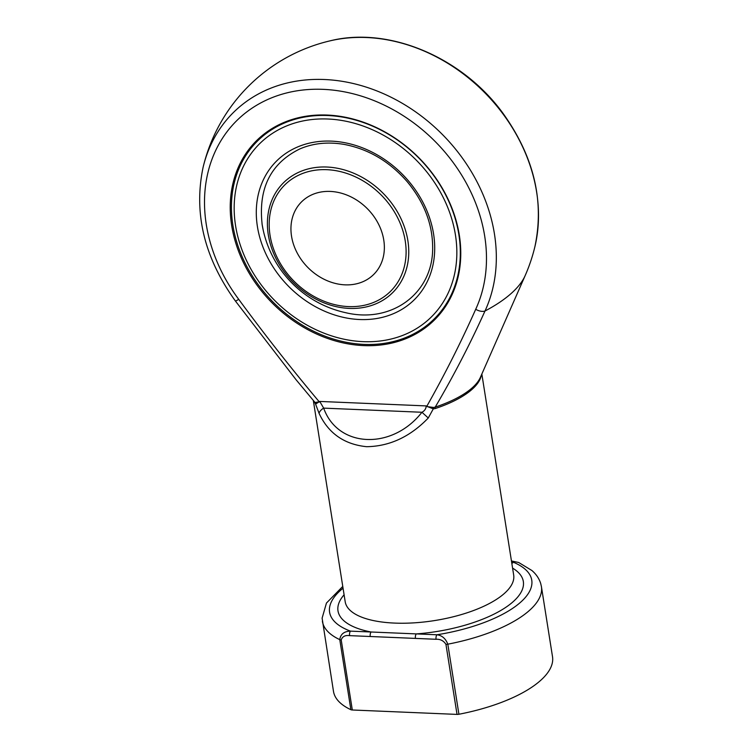 <?xml version="1.0" encoding="UTF-8"?>
<svg xmlns="http://www.w3.org/2000/svg" width="752" height="752" viewBox="0 0 752 752"><rect width="100%" height="100%" fill="white"/><g stroke="black" fill="none" stroke-linecap="round" stroke-linejoin="round"><path stroke-width="1.13" d="M291.532 236.194A51.174 41.821 45.1 0 1 301.552 201.865A51.174 41.821 45.1 0 1 349.849 196.338A51.174 41.821 45.1 0 1 383.774 240.076A51.174 41.821 45.1 0 1 373.753 274.405A51.174 41.821 45.1 0 1 325.456 279.932A51.174 41.821 45.1 0 1 291.532 236.194M235.573 225.703A121.965 99.668 -134.9 0 0 415.724 329.056A121.965 99.668 -134.9 0 0 385.184 136.225A121.965 99.668 -134.9 0 0 235.573 225.703M232.876 225.205A125.377 102.451 45.1 0 1 257.419 141.094A125.377 102.451 45.1 0 1 418.488 157.685A125.377 102.451 45.1 0 1 434.318 318.82A125.377 102.451 45.1 0 1 315.99 332.356A125.377 102.451 45.1 0 1 232.876 225.205M434.318 318.82L435.333 317.805A125.377 102.451 -134.9 0 0 455.985 284.585M291.767 119.587A125.377 102.451 -134.9 0 0 258.444 140.079L257.419 141.094M231.682 225.544A126.289 103.203 45.1 0 1 290.864 119.878A126.289 103.203 45.1 0 1 418.638 157.535A126.289 103.203 45.1 0 1 455.693 285.478A126.289 103.203 45.1 0 1 337.507 341.53A126.289 103.203 45.1 0 1 231.682 225.544M481.308 375.257A85.296 32.58 171 0 1 435.258 408.552L433.293 408.853L426.779 406.334C444.545 374.91 460.854 342.564 475.715 309.279A154.451 126.214 -134.9 0 0 419.014 127.003A154.451 126.214 -134.9 0 0 238.036 119.389A154.451 126.214 -134.9 0 0 238.704 299.305C264.375 334.292 291.221 368.461 319.243 401.803L319.732 401.436L323.67 408.129C337.845 448.089 392.14 450.373 421.938 412.265L428.273 417.99C410.197 436.762 389.658 446.331 366.656 446.697C344.256 444.423 328.398 433.321 319.092 413.393L315.351 403.504A3.412 3.093 144.3 0 0 314.853 402.282L314.853 402.282A3.412 3.093 144.3 0 0 314.825 402.235L296.119 379.788L235.357 300.95A8.526 0.846 -36.8 0 0 238.704 299.305M525.15 275.627A170.582 170.582 0 0 0 534.907 246.647A162.582 132.85 -134.9 0 0 484.269 92.205A162.582 132.85 -134.9 0 0 330.072 40.843A170.582 170.582 0 0 0 203.125 167.198A162.582 132.85 45.1 0 1 392.751 98.089A162.582 132.85 45.1 0 1 484.993 311.018C470.141 343.955 453.55 375.991 435.211 407.123A85.747 32.75 -9 0 0 480.34 377.457L525.15 275.627A147.73 56.428 171 0 1 484.993 311.018A8.526 4.709 -155.2 0 1 475.715 309.279M426.647 406.559L433.688 407.471A3.412 1.542 91.6 0 0 433.293 408.853L428.273 417.99M350.874 709.7L339.772 639.632C340.543 634.143 344.115 631.313 350.498 631.135A3.412 1.476 92.4 0 0 349.595 635.637C345.234 635.036 342.442 636.465 341.211 639.924L352.312 709.991A3.412 1.307 171 0 1 350.874 709.7A110.882 42.347 171 0 1 333.484 691.389L322.11 618.135L326.453 603.057L342.771 586.419M352.312 709.991L457.028 714.4L445.936 644.332C443.605 640.723 440.315 639.04 436.066 639.275L349.595 635.637M343.053 588.196A102.347 39.095 -9 0 0 350.498 631.135L436.968 634.773C442.016 635.421 445.635 638.551 447.816 644.182A110.882 42.347 171 0 0 541.421 586.635L552.513 656.703A110.882 42.347 171 0 1 458.917 714.25A3.412 1.307 171 0 1 457.028 714.4M319.092 413.393A8.526 4.258 155.1 0 1 323.67 408.129L421.938 412.265C424.673 410.827 426.083 408.703 426.168 405.911L319.732 401.436L315.859 403.909A3.412 3.337 95.9 0 0 315.144 402.48L319.243 401.803A3.412 1.965 50.5 0 1 319.44 402.047M314.674 402.057L315.144 402.48M433.688 407.471L435.211 407.123A3.412 1.25 71.6 0 0 435.258 408.552M511.482 560.954L511.445 560.954A3.412 1.476 92.4 0 1 511.482 560.954L518.692 562.496L531.908 570.514C536.204 574.208 539.137 578.542 540.697 583.505L541.421 586.635M344.096 594.785A93.821 35.833 171 0 0 371.14 632.009A3.412 1.476 92.4 0 0 370.238 636.502M512.573 568.108A93.821 35.833 171 0 1 506.34 606.977A93.821 35.833 171 0 1 416.326 633.908A3.412 1.476 92.4 0 0 415.424 638.41M511.529 561.509A102.347 39.095 -9 0 1 522.678 600.303A102.347 39.095 -9 0 1 436.968 634.773A3.412 1.476 92.4 0 0 436.066 639.275M512.732 562.975A3.412 1.476 92.4 0 0 512.009 561.208M405.243 240.978A75.003 61.288 -134.9 0 0 294.464 177.425A75.003 61.288 -134.9 0 0 313.246 296.006A75.003 61.288 -134.9 0 0 405.243 240.978M268.285 234.784A77.447 63.281 45.1 0 1 326.876 167.029A77.447 63.281 45.1 0 1 407.866 240.649A77.447 63.281 45.1 0 1 349.266 308.405A77.447 63.281 45.1 0 1 268.285 234.784M257.419 226.625A97.732 79.853 45.1 0 1 377.297 154.931A97.732 79.853 45.1 0 1 401.765 309.439A97.732 79.853 45.1 0 1 257.419 226.625M262.185 224.679A94.743 77.418 -134.9 0 0 263.106 229.633L262.185 224.707C258.068 188.517 270.626 163.25 299.869 148.915C313.217 143.2 327.928 141.686 344.002 144.384C368.471 149.009 389.564 161.483 407.293 181.787C424.278 202.373 432.729 224.51 432.663 248.188C432.851 293.111 391.961 323.745 345.807 312.729A108.316 108.316 0 0 1 262.025 223.861M313.321 400.496L345.196 601.75A85.296 32.58 -9 0 0 459.5 615.117A85.296 32.58 -9 0 0 513.682 575.064L481.844 374.045M315.351 403.504A85.296 32.58 171 0 1 314.054 401.342M341.211 639.924A3.412 1.307 -9 0 1 339.772 639.632A110.882 42.347 171 0 1 322.392 621.321M445.936 644.332A3.412 1.307 171 0 0 447.816 644.182L458.917 714.25M235.357 300.95C204.206 257.645 193.461 213.06 203.125 167.198M534.907 246.647C544.533 201.028 533.929 156.632 503.097 113.458C462.489 57.302 388.831 26.076 330.072 40.843"/></g></svg>

